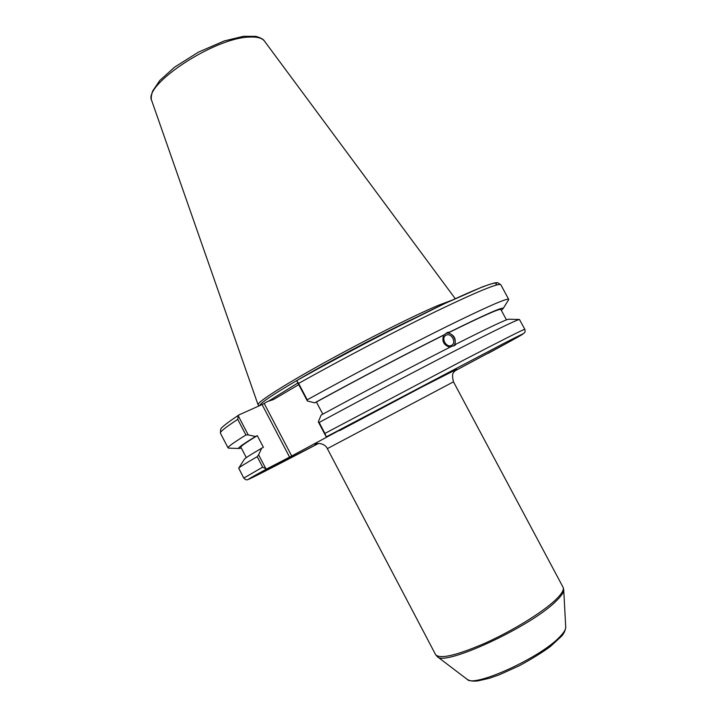 <?xml version="1.0" encoding="UTF-8"?>
<svg xmlns="http://www.w3.org/2000/svg" width="717" height="717" viewBox="0 0 717 717"><rect width="100%" height="100%" fill="white"/><g stroke="black" fill="none" stroke-linecap="round" stroke-linejoin="round"><path stroke-width="1.08" d="M454.65 371.056L509.778 341.57L524.521 332.831C525.149 332.061 525.247 330.887 524.817 329.3C523.966 329.121 503.37 339.508 463.03 360.454L324.909 433.427L325.966 436.42L327.337 436.303L348.991 425.163L291.702 455.994L264.197 403.447L262.072 404.549L289.578 457.114L291.702 455.994M289.578 457.114L267.289 468.64L265.899 468.793L262.673 467.143L243.798 478.096C245.304 479.655 246.612 480.184 247.715 479.691L318.438 443.482C259.061 474.609 224.95 491.781 267.289 468.64M446.082 335.197L445.857 335.314C440.588 338.065 446.637 348.462 451.665 345.289C456.899 342.654 451.181 332.338 446.082 335.197M449.971 347.207C443.689 345.227 441.6 341.211 443.715 335.171L447.345 332.437L449.568 332.114L448.143 332.966C454.318 334.947 456.46 338.953 454.56 344.976L456.003 344.142L454.712 345.495L451.585 346.383C414.569 365.177 362.47 392.602 321.135 415.071L318.303 421.838L325.966 436.42M453.601 345.935C458.28 341.677 452.033 331.254 446.082 333.387M524.817 329.3L519.475 319.504C517.226 319.558 495.913 329.892 455.546 350.523C415.977 370.823 362.246 399.163 319.155 422.483L318.303 421.838M519.377 319.504L508.891 319.199C506.847 319.074 489.218 327.382 456.003 344.142M443.715 335.171C407.444 353.266 356.752 379.876 316.421 402.031L322.802 414.166M445.14 334.319C408 352.836 355.91 380.189 314.7 402.837L316.421 402.031M265.899 468.793L258.622 454.847L261.669 448.197L263.408 447.336L257.304 435.658L255.557 436.492C242.669 444.343 237.121 448.34 238.913 448.492L241.306 447.991M255.557 436.492L248.207 434.887L238.223 415.77L239.182 414.793L262.072 404.549M238.949 414.919C219.07 428.228 221.114 428.927 220.675 429.223L220.433 433.22C219.716 431.975 225.488 427.359 237.739 419.364L245.904 435.013L248.207 434.887M245.904 435.013C233.482 442.703 227.54 447.005 228.087 447.919L228.678 448.107M257.304 435.658C245.913 442.586 240.446 446.431 240.885 447.184L246.325 457.616M261.669 448.197C250.574 454.677 244.82 458.351 244.389 459.238L238.752 468.093M258.622 454.847L257.215 456.684L262.673 467.143M495.599 285.249C500.376 279.361 482.514 285.895 442.004 304.85C401.986 323.833 343.452 354.306 297.743 380.019L296.82 380.987L307.333 400.973L314.7 402.837M296.82 380.987L298.613 383.407C341.91 359.145 396.528 330.546 436.644 311.097C477.567 291.46 498.96 282.677 500.833 284.757L497.715 282.74C496.092 282.83 496.738 281.7 482.335 286.925L444.665 303.578L389.143 331.021C357.371 347.378 326.862 363.734 297.618 380.082M508.514 299.939L508.685 299.348C507.152 297.887 486.018 307.19 445.284 327.257C405.329 347.091 350.703 375.78 307.226 399.79L298.613 383.407M307.333 400.973L307.226 399.79M237.739 419.364L238.223 415.77M264.197 403.447L267.172 401.681L273.455 399.548L298.738 384.635M451.638 300.306L438.212 305.37C414.363 315.372 365.742 339.777 324.514 362.596C283.197 385.441 256.811 402.434 258.048 404.738L258.245 404.962M324.909 433.427L319.155 422.483M257.215 456.684C245.196 463.594 239.021 467.421 238.698 468.174L243.798 478.096M416.891 317.039C387.592 330.878 345.11 353.024 312.271 371.594C278.259 391.016 260.719 402.362 259.662 405.625M501.317 310.318L503.074 308.624C504.176 306.141 486.341 313.974 449.568 332.114M506.462 319.881L500.887 309.52C499.892 308.283 482.317 316.098 448.143 332.966M467.161 679.357C469.707 680.962 473.292 681.473 477.925 680.89L489.299 678.291L499.113 674.876L519.628 665.591C533.556 657.892 543.943 651.421 550.781 646.169L561.644 636.122C563.983 633.523 565.346 630.539 565.722 627.169C565.803 629.535 563.741 632.842 559.538 637.09C540.134 657.847 473.829 687.899 467.161 679.357L437.361 656.673C444.11 666.693 530.392 626.9 555.684 601.518C561.133 596.338 563.813 592.421 563.723 589.768L563.015 587.16C564.297 589.679 561.707 594.017 555.254 600.165C542.204 612.497 512.691 630.7 485.57 642.943C456.559 655.499 439.906 659.389 435.595 654.63L437.361 656.673M315.561 444.047L314.906 444.334C318.724 442.326 325.393 444.056 327.346 448.627L453.476 381.838L563.015 587.16M456.675 369.318L422.071 386.911L339.67 430.603M327.337 436.303L502.76 343.954C536.746 326.522 525.014 333.423 487.793 353.535M264.501 41.147C263.695 39.435 260.836 37.84 255.942 36.37L243.448 36.298L224.269 40.941L198.394 52.153L174.572 67.174L159.828 80.438L152.658 91.032C151.117 95.908 150.83 99.17 151.789 100.828C142.217 85.404 214.051 37.723 249.238 37.087C257.053 36.657 262.144 38.01 264.501 41.147L455.232 298.648M297.869 382.977L268.257 401.341M565.722 627.169L563.723 589.768M327.346 448.627L435.595 654.63M453.476 381.838C452.158 376.801 452.275 373.584 453.834 372.168L456.317 369.524M238.913 448.492L228.49 448.107M500.833 284.757L508.685 299.348M151.789 100.828L258.048 404.738M220.433 433.22L228.087 447.919M259.446 405.723L258.21 404.944M503.074 308.624L508.613 299.787"/></g></svg>
